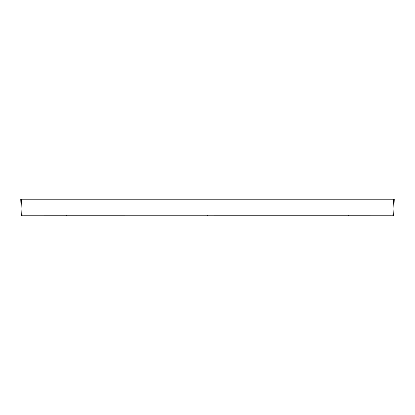 <?xml version="1.0" encoding="UTF-8"?>
<svg xmlns="http://www.w3.org/2000/svg" width="415" height="415" viewBox="0 0 415 415"><rect width="100%" height="100%" fill="white"/><g stroke="black" fill="none" stroke-linecap="round" stroke-linejoin="round"><path stroke-width="0.62" d="M393.7 214.954L394.25 199.2L393.7 214.96M21.3 214.954L21.3 214.996A0.83 0.83 0 0 0 22.13 215.8L348.6 215.774L348.6 214.975L22.13 214.996L22.13 215.8L21.3 214.996L22.13 214.996L21.3 214.996L20.75 199.2L394.25 199.2M23.697 199.2L23.333 199.2A0.415 0.415 0 0 0 23.307 199.2L25.175 199.2M390.92 215.795L348.6 215.774L392.87 215.8L392.87 214.996L393.7 214.996L348.6 214.975M392.87 215.8A0.83 0.83 -178 0 0 393.7 214.996L393.7 214.996A0.83 0.83 -178 0 1 392.87 215.8A0.83 0.83 0 0 0 393.7 214.996M393.42 199.2L392.87 214.996M22.13 214.996L21.58 199.2M207.5 214.996L207.5 215.8L66.4 215.774L66.4 214.975L66.4 215.774L23.712 215.795M344.014 215.774L253.487 215.79M348.6 215.774L207.5 215.8M176.982 215.8L192.856 215.8M254.758 215.79L338.599 215.774M180.924 215.8L190.236 215.8M66.4 215.774L65.357 215.774M65.228 215.774L34.082 215.79M24.978 199.2L24.635 199.2M31.711 199.2L31.976 199.2"/></g></svg>
